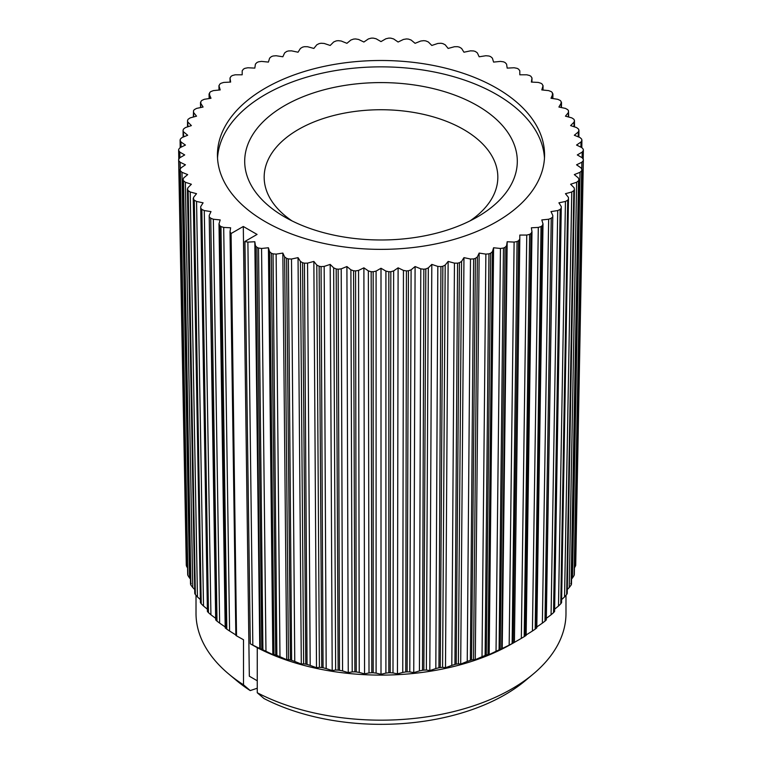 <?xml version="1.0" encoding="UTF-8"?>
<svg xmlns="http://www.w3.org/2000/svg" width="762" height="762" viewBox="0 0 762 762"><rect width="100%" height="100%" fill="white"/><g stroke="black" fill="none" stroke-linecap="round" stroke-linejoin="round"><path stroke-width="1.14" d="M477.383 105.642A136.303 78.696 -0 0 0 284.617 105.642A136.303 78.696 -0 0 0 284.617 216.932A136.303 78.696 -0 0 0 477.383 216.932A136.303 78.696 -0 0 0 477.383 105.642M292.037 220.913A116.834 67.456 180 0 1 264.166 177.194A116.834 67.456 180 0 1 336.29 114.871A116.834 67.456 180 0 1 463.61 129.492A116.834 67.456 180 0 1 497.834 177.194A116.834 67.456 180 0 1 469.964 220.913M217.532 158.105A163.563 94.431 180 0 1 320.964 73.447A163.563 94.431 180 0 1 496.662 94.517A163.563 94.431 180 0 1 544.468 158.105M496.662 88.154A163.563 94.431 180 0 1 544.563 154.934A163.563 94.431 180 0 1 381 249.365A163.563 94.431 180 0 1 217.437 154.934A163.563 94.431 180 0 1 318.402 67.685A163.563 94.431 180 0 1 496.662 88.154M243.497 684.809A184.985 106.804 180 0 1 228.733 674.018L236.563 680.561A175.479 101.308 -0 0 0 250.222 690.582L243.497 684.809L243.497 639.747L236.525 635.851L231.086 233.534L243.297 226.485L249.326 676.199L257.261 680.78M228.733 674.018A184.985 106.804 180 0 1 196.015 613.362L196.015 595.465M565.985 595.465L565.985 613.362A184.985 106.804 180 0 1 533.267 674.018A184.985 106.804 180 0 1 257.261 692.753L263.995 698.535A175.479 101.308 -0 0 0 525.437 680.561L533.267 674.018M257.261 688.219A834.904 482.032 -60 0 1 250.222 690.582M243.297 226.485L257.061 234.429L244.85 241.487L250.288 643.795L257.261 647.69L257.261 692.753M244.85 241.487A202.511 116.919 -0 0 0 244.935 241.525L245.745 307.819M250.288 643.795L252.832 645.147L247.888 242.097L244.935 241.525M257.261 647.69A184.985 106.804 -0 0 0 509.749 644.995L514.407 642.385L519.808 239.087L514.398 642.385L513.159 643.033A194.872 112.509 180 0 1 512.14 643.576L517.065 241.525L514.112 242.097L509.168 645.147L512.14 643.576M235.877 635.356L236.525 635.851M236.544 635.394L229.581 631.022L223.695 227.428L220.961 226.571L226.819 629.164L229.581 631.022M226.819 629.164A194.872 112.509 180 0 1 225.981 628.526L219.723 225.638L218.989 223.895L225.2 627.964M225.257 627.774L225.981 628.526M225.181 626.945L219.637 623.135L213.35 219.237L210.75 218.246L217.018 621.144L219.637 623.135M217.018 621.144A194.872 112.509 180 0 1 216.275 620.468L209.198 215.475L215.694 619.963M215.827 619.687L216.275 620.468M215.665 618.344L210.922 614.782L204.283 210.56L201.844 209.436L208.464 612.658L210.922 614.782M208.464 612.658A194.872 112.509 180 0 1 207.826 611.953L200.711 206.597L207.407 611.505M207.645 611.153L207.826 611.953M207.369 609.209L203.511 606.019L196.558 201.454L194.291 200.215L201.225 603.78L203.511 606.019M201.225 603.78A194.872 112.509 180 0 1 200.701 603.037L193.234 198.31L200.425 602.675M200.797 602.237L200.701 603.037M200.368 599.57L197.444 596.922L190.233 191.995L188.166 190.643L195.358 594.57L197.444 596.922M195.358 594.57A194.872 112.509 180 0 1 194.939 593.808L187.395 188.9L194.777 593.522M195.31 593.017L194.939 593.808M194.701 589.483L192.767 587.55L185.366 182.251L183.509 180.804L190.9 585.092L192.767 587.55M190.9 585.092A194.872 112.509 180 0 1 190.605 584.321L182.985 179.222L190.519 584.121M191.233 583.549L190.605 584.321M190.424 578.968L189.528 577.977L181.985 172.307L180.356 170.774L187.89 575.434L189.528 577.977M187.89 575.434A194.872 112.509 180 0 1 187.709 574.643L180.061 169.364L187.681 574.529M180.242 168.669L180.118 162.23L178.727 160.611L186.347 565.661L186.928 567.119M186.347 565.661A194.872 112.509 180 0 1 186.29 564.861L178.641 159.391L186.28 564.832M583.359 150.628L583.197 158.734L583.359 150.419L582.216 152.095L577.301 154.934L582.216 157.772L583.359 159.448L575.71 564.861A194.872 112.509 180 0 1 575.653 565.661L583.273 160.611L581.882 162.23L581.758 168.669M574.243 568.281L575.653 565.661M581.882 162.23L576.558 164.811L581.025 167.888L581.911 169.612L574.291 574.643A194.872 112.509 180 0 1 574.11 575.434L581.644 170.774L580.015 172.307L572.472 577.977L574.11 575.434M572.472 577.977L571.576 578.968M580.015 172.307L574.319 174.612L578.31 177.898L578.929 179.67L571.395 584.321L570.767 583.549M571.395 584.321A194.872 112.509 180 0 1 571.1 585.092L578.491 180.804L576.634 182.251L569.233 587.55L571.1 585.092M569.233 587.55L567.299 589.483M576.634 182.251L570.614 184.261L574.091 187.738L574.434 189.528L566.69 593.017M567.061 593.808A194.872 112.509 180 0 1 566.642 594.57L573.834 190.643L571.767 191.995L564.556 596.922L566.642 594.57M564.556 596.922L561.632 599.57M571.767 191.995L565.461 193.691L568.404 197.329L568.481 199.13L561.203 602.237M561.299 603.037A194.872 112.509 180 0 1 560.775 603.78L567.709 200.215L565.442 201.454L558.489 606.019L560.775 603.78M558.489 606.019L554.631 609.209M554.593 611.505L561.289 206.597L554.355 611.153M554.174 611.953A194.872 112.509 180 0 1 553.536 612.658L560.156 209.436L557.717 210.56L551.078 614.782L553.536 612.658M551.078 614.782L546.335 618.344M546.306 619.963L552.802 215.475L546.173 619.687M545.725 620.468A194.872 112.509 180 0 1 544.982 621.144L551.25 218.246L548.65 219.237L542.363 623.135L544.982 621.144M542.363 623.135L536.819 626.945M536.8 627.964L543.011 223.895L542.277 225.638L536.019 628.526L536.743 627.774M536.019 628.526A194.872 112.509 180 0 1 535.181 629.164L541.039 226.571L538.305 227.428L532.419 631.022L535.181 629.164M532.419 631.022L525.456 635.394M526.142 635.451L531.981 231.781L530.99 233.486L525.142 636.07L526.123 635.356M525.142 636.07A194.872 112.509 180 0 1 524.208 636.661L529.619 234.353L526.761 235.067L521.332 638.375L524.208 636.661M521.332 638.375L514.35 642.395M509.168 645.147L501.663 648.786L506.578 245.745L505.082 247.326L500.177 649.367L501.663 648.786M500.177 649.367A194.872 112.509 180 0 1 499.081 649.853L503.472 248.041L500.443 248.469L496.033 651.281L499.081 649.853M496.033 651.281L489.166 654.596L488.004 654.52L492.385 251.727L490.661 253.222L486.289 655.025L488.004 654.52M486.289 655.025A194.872 112.509 180 0 1 485.118 655.453L488.956 253.851L485.87 254.117L482.022 656.72L485.118 655.453M482.022 656.72L475.288 659.702L473.535 659.549L477.355 256.956L475.402 258.366L471.592 659.968L473.535 659.549M471.592 659.968A194.872 112.509 180 0 1 470.373 660.33L473.612 258.909L470.497 259.023L467.239 661.445L470.373 660.33M467.239 661.445L460.696 664.083L458.362 663.835L461.582 261.423L459.429 262.728L456.209 664.14L458.362 663.835M456.209 664.14A194.872 112.509 180 0 1 454.933 664.445L457.562 263.166L454.447 263.128L451.809 665.407L454.933 664.445M451.809 665.407L445.494 667.722L442.598 667.341L445.198 265.071L442.855 266.262L440.255 667.531L442.598 667.341M440.255 667.531A194.872 112.509 180 0 1 438.941 667.769L440.931 266.614L437.826 266.414L435.826 668.569L438.941 667.769M435.826 668.569L429.806 670.579L426.358 670.036L428.33 267.881L425.815 268.948L423.853 670.112L426.358 670.036M423.853 670.112A194.872 112.509 180 0 1 422.5 670.284L423.843 269.205L420.786 268.843L419.433 670.922L422.5 670.284M419.433 670.922L413.747 672.636L409.785 671.903L411.099 269.834L408.432 270.767L407.118 671.846L409.785 671.903M407.118 671.846A194.872 112.509 180 0 1 405.755 671.951L406.432 270.92L403.441 270.415L402.755 672.436L405.755 671.951M402.755 672.436L397.44 673.875L392.992 672.932L393.64 270.91L390.839 271.71L390.192 672.732L392.992 672.932M390.192 672.732A194.872 112.509 180 0 1 388.81 672.77L388.82 271.758L385.915 271.101L385.905 673.113L388.81 672.77M385.905 673.113L381 674.284L376.095 673.113L376.085 271.101L373.18 271.758L373.19 672.77L376.095 673.113M373.19 672.77A194.872 112.509 180 0 1 371.808 672.732L371.161 271.71L368.36 270.91L369.008 672.932L371.808 672.732M369.008 672.932L364.56 673.875L359.245 672.436L358.559 270.415L355.568 270.92L356.245 671.951L359.245 672.436M356.245 671.951A194.872 112.509 180 0 1 354.882 671.846L353.568 270.767L350.901 269.834L352.215 671.903L354.882 671.846M352.215 671.903L348.253 672.636L342.567 670.922L341.214 268.843L338.157 269.205L339.5 670.284L342.567 670.922M339.5 670.284A194.872 112.509 180 0 1 338.147 670.112L336.185 268.948L333.67 267.881L335.642 670.036L338.147 670.112M335.642 670.036L332.194 670.579L326.174 668.569L324.174 266.414L321.069 266.614L323.059 667.769L326.174 668.569M323.059 667.769A194.872 112.509 180 0 1 321.745 667.531L319.145 266.262L316.802 265.071L319.402 667.341L321.745 667.531M319.402 667.341L316.506 667.722L310.191 665.407L307.553 263.128L304.438 263.166L307.067 664.445L310.191 665.407M307.067 664.445A194.872 112.509 180 0 1 305.791 664.14L302.571 262.728L300.418 261.423L303.638 663.835L305.791 664.14M303.638 663.835L301.304 664.083L294.761 661.445L291.503 259.023L288.388 258.909L291.627 660.33L294.761 661.445M291.627 660.33A194.872 112.509 180 0 1 290.408 659.968L286.598 258.366L284.645 256.956L288.465 659.549L290.408 659.968M288.465 659.549L286.712 659.702L279.978 656.72L276.13 254.117L273.044 253.851L276.882 655.453L279.978 656.72M276.882 655.453A194.872 112.509 180 0 1 275.711 655.025L271.339 253.222L269.615 251.727L273.996 654.52L275.711 655.025M273.996 654.52L272.834 654.596L265.967 651.281L261.557 248.469L258.528 248.041L262.919 649.853L265.967 651.281M262.919 649.853A194.872 112.509 180 0 1 261.823 649.367L256.918 247.326L255.422 245.745L260.337 648.786L261.823 649.367M260.337 648.786L252.832 645.147M223.695 227.428L230.629 227.781L230.019 231.781L231.01 233.486A202.511 116.919 -0 0 0 231.086 233.534M235.858 635.432L230.019 231.781M213.35 219.237L220.199 219.932L218.989 223.895M219.723 225.638A202.511 116.919 -0 0 0 220.961 226.571M204.283 210.56L210.998 211.598L209.198 215.475M209.664 217.256A202.511 116.919 -0 0 0 210.75 218.246M196.558 201.454L203.092 202.825L200.711 206.597M200.911 208.397A202.511 116.919 -0 0 0 201.844 209.436M190.233 191.995L196.539 193.691L193.596 197.329L193.519 199.13A202.511 116.919 -0 0 0 194.291 200.215M185.366 182.251L191.386 184.261L187.909 187.738L187.566 189.528A202.511 116.919 -0 0 0 188.166 190.643M181.985 172.307L187.681 174.612L183.69 177.898L183.07 179.67A202.511 116.919 -0 0 0 183.509 180.804M180.118 162.23L185.442 164.811L180.975 167.888L180.089 169.612A202.511 116.919 -0 0 0 180.356 170.774M179.889 157.705L179.784 152.095L178.641 150.419L178.794 158.744L178.641 150.628M179.784 152.095L184.699 154.934L179.784 157.772L178.641 159.448A202.511 116.919 -0 0 0 178.727 160.611M181.07 147.171L180.975 141.98L180.089 140.246L180.194 147.599M180.975 141.98L185.442 145.056L180.118 147.637L178.727 149.247A202.511 116.919 -0 0 0 178.641 150.419M183.785 136.827L183.07 130.197L183.109 137.103M183.69 131.959L187.681 135.245L181.985 137.551L180.356 139.094A202.511 116.919 -0 0 0 180.089 140.246M187.995 126.73L187.566 120.329L187.5 126.892M187.909 122.12L191.386 125.597L185.366 127.606L183.509 129.054A202.511 116.919 -0 0 0 183.07 130.197M193.672 116.938L193.519 110.728L193.329 117.034M193.596 112.528L196.539 116.167L190.233 117.862L188.166 119.215A202.511 116.919 -0 0 0 187.566 120.329M200.787 107.518L200.482 102.518L200.568 107.566M193.519 110.728A202.511 116.919 -0 0 1 194.291 109.652L196.558 108.404L203.092 107.032L200.711 103.261L200.911 101.46A202.511 116.919 -0 0 1 201.844 100.422L204.283 99.298L210.998 98.26L209.064 93.831L209.14 98.546M209.264 98.536L209.664 92.602A202.511 116.919 -0 0 1 210.75 91.621L213.35 90.621L220.199 89.926L218.932 85.611L218.999 90.049M219.056 90.04L218.989 85.973L219.723 84.22A202.511 116.919 -0 0 1 220.961 83.296L223.695 82.429L230.629 82.077L230 77.905L230.067 82.106L230.019 78.076L231.01 76.371A202.511 116.919 -0 0 1 232.381 75.514L235.239 74.79L242.192 74.79L242.192 70.771L243.44 69.123A202.511 116.919 -0 0 1 244.935 68.332L247.888 67.761L254.822 68.113L255.422 64.113L256.918 62.532A202.511 116.919 -0 0 1 258.528 61.817L261.557 61.398L268.405 62.093L269.615 58.141L271.339 56.636A202.511 116.919 -0 0 1 273.044 56.007L276.13 55.74L282.845 56.779L284.645 52.902L286.598 51.492A202.511 116.919 -0 0 1 288.388 50.959L291.503 50.844L298.037 52.216L300.418 48.444L302.571 47.139A202.511 116.919 -0 0 1 304.438 46.692L307.553 46.73L313.858 48.435L316.802 44.796L319.145 43.605A202.511 116.919 -0 0 1 321.069 43.253L324.174 43.453L330.194 45.463L333.67 41.977L336.185 40.91A202.511 116.919 -0 0 1 338.157 40.662L341.214 41.015L346.91 43.32L350.901 40.024L353.568 39.091A202.511 116.919 -0 0 1 355.568 38.938L358.559 39.443L363.893 42.024L368.36 38.948L371.161 38.148A202.511 116.919 -0 0 1 373.18 38.1L376.085 38.757L381 41.596L385.915 38.757L388.82 38.1A202.511 116.919 -0 0 1 390.839 38.148L393.64 38.948L398.107 42.024L403.441 39.443L406.432 38.938A202.511 116.919 -0 0 1 408.432 39.091L411.099 40.024L415.09 43.32L420.786 41.015L423.843 40.662A202.511 116.919 -0 0 1 425.815 40.91L428.33 41.977L431.806 45.463L437.826 43.453L440.931 43.253A202.511 116.919 -0 0 1 442.855 43.605L445.198 44.796L448.142 48.435L454.447 46.73L457.562 46.692A202.511 116.919 -0 0 1 459.429 47.139L461.582 48.444L463.963 52.216L470.497 50.844L473.612 50.959A202.511 116.919 -0 0 1 475.402 51.492L477.355 52.902L479.155 56.779L485.87 55.74L488.956 56.007A202.511 116.919 -0 0 1 490.661 56.636L492.385 58.141L493.595 62.093L500.443 61.398L503.472 61.817A202.511 116.919 -0 0 1 505.082 62.532L506.578 64.113L507.178 68.113L514.112 67.761L517.065 68.332A202.511 116.919 -0 0 1 518.56 69.123L519.808 70.771L519.808 74.79L526.761 74.79L529.619 75.514A202.511 116.919 -0 0 1 530.99 76.371L531.981 78.076L531.924 82.106L532 77.915L531.371 82.077L538.305 82.429L541.039 83.296A202.511 116.919 -0 0 1 542.277 84.22L543.011 85.973L542.944 90.04M543.001 90.049L543.068 85.611L541.801 89.926L548.65 90.621L551.25 91.621A202.511 116.919 -0 0 1 552.336 92.602L552.736 98.536M552.86 98.546L552.936 93.831L551.002 98.26L557.717 99.298L560.156 100.422A202.511 116.919 -0 0 1 561.089 101.46L561.213 107.518M561.432 107.566L561.518 102.527L558.908 107.032L565.442 108.404L567.709 109.652A202.511 116.919 -0 0 1 568.481 110.728L568.671 117.034M568.481 110.728L568.404 112.528L565.461 116.167L571.767 117.862L573.834 119.215A202.511 116.919 -0 0 1 574.434 120.329L574.5 126.892M574.434 120.329L574.091 122.12L570.614 125.597L576.634 127.606L578.491 129.054A202.511 116.919 -0 0 1 578.929 130.197L578.891 137.103M578.929 130.197L578.31 131.959L574.319 135.245L580.015 137.551L581.644 139.094A202.511 116.919 -0 0 1 581.911 140.246L581.806 147.599M581.911 140.246L581.025 141.98L576.558 145.056L581.882 147.637L583.273 149.247A202.511 116.919 -0 0 1 583.359 150.419M575.72 564.832L583.359 159.448A202.511 116.919 -0 0 1 583.273 160.611M574.319 574.529L581.911 169.612A202.511 116.919 -0 0 1 581.644 170.774M571.481 584.121L578.929 179.67A202.511 116.919 -0 0 1 578.491 180.804M567.223 593.522L574.434 189.528A202.511 116.919 -0 0 1 573.834 190.643M561.575 602.675L568.481 199.13A202.511 116.919 -0 0 1 567.709 200.215M561.289 206.597L558.908 202.825L565.442 201.454M552.802 215.475L551.002 211.598L557.717 210.56M560.156 209.436A202.511 116.919 -0 0 0 561.089 208.397M543.011 223.895L541.801 219.932L548.65 219.237M551.25 218.246A202.511 116.919 -0 0 0 552.336 217.256M531.981 231.781L531.371 227.781L538.305 227.428M541.039 226.571A202.511 116.919 -0 0 0 542.277 225.638M526.761 235.067L519.808 235.067L519.808 239.087L518.56 240.735L513.159 643.033M529.619 234.353A202.511 116.919 -0 0 0 530.99 233.486M502.215 648.814L507.178 241.745L514.112 242.097M506.578 245.745L507.178 241.745M517.065 241.525A202.511 116.919 -0 0 0 518.56 240.735M489.166 654.596L493.595 247.764L500.443 248.469M492.385 251.727L493.595 247.764M503.472 248.041A202.511 116.919 -0 0 0 505.082 247.326M475.288 659.702L479.155 253.079L485.87 254.117M477.355 256.956L479.155 253.079M488.956 253.851A202.511 116.919 -0 0 0 490.661 253.222M460.696 664.083L463.963 257.642L470.497 259.023M461.582 261.423L463.963 257.642M473.612 258.909A202.511 116.919 -0 0 0 475.402 258.366M445.494 667.722L448.142 261.433L454.447 263.128M445.198 265.071L448.142 261.433M457.562 263.166A202.511 116.919 -0 0 0 459.429 262.728M429.806 670.579L431.806 264.404L437.826 266.414M428.33 267.881L431.806 264.404M440.931 266.614A202.511 116.919 -0 0 0 442.855 266.262M413.747 672.636L415.09 266.538L420.786 268.843M411.099 269.834L415.09 266.538M423.843 269.205A202.511 116.919 -0 0 0 425.815 268.948M397.44 673.875L398.107 267.833L403.441 270.415M393.64 270.91L398.107 267.833M406.432 270.92A202.511 116.919 -0 0 0 408.432 270.767M381 674.284L381 268.262L385.915 271.101M376.085 271.101L381 268.262M388.82 271.758A202.511 116.919 -0 0 0 390.839 271.71M364.56 673.875L363.893 267.833L368.36 270.91M358.559 270.415L363.893 267.833M371.161 271.71A202.511 116.919 -0 0 0 373.18 271.758M348.253 672.636L346.91 266.538L350.901 269.834M341.214 268.843L346.91 266.538M353.568 270.767A202.511 116.919 -0 0 0 355.568 270.92M332.194 670.579L330.194 264.404L333.67 267.881M324.174 266.414L330.194 264.404M336.185 268.948A202.511 116.919 -0 0 0 338.157 269.205M316.506 667.722L313.858 261.433L316.802 265.071M307.553 263.128L313.858 261.433M319.145 266.262A202.511 116.919 -0 0 0 321.069 266.614M301.304 664.083L298.037 257.642L300.418 261.423M291.503 259.023L298.037 257.642M302.571 262.728A202.511 116.919 -0 0 0 304.438 263.166M286.712 659.702L282.845 253.079L284.645 256.956M276.13 254.117L282.845 253.079M286.598 258.366A202.511 116.919 -0 0 0 288.388 258.909M272.834 654.596L268.405 247.764L269.615 251.727M261.557 248.469L268.405 247.764M271.339 253.222A202.511 116.919 -0 0 0 273.044 253.851M259.785 648.814L254.822 241.745L255.422 245.745M247.888 242.097L254.822 241.745M256.918 247.326A202.511 116.919 -0 0 0 258.528 248.041M231.981 299.876L231.01 233.486M568.404 112.528L568.328 116.938M574.091 122.12L574.005 126.73M578.31 131.959L578.215 136.827M581.025 141.98L580.93 147.171M582.216 152.095L582.111 157.705"/></g></svg>
